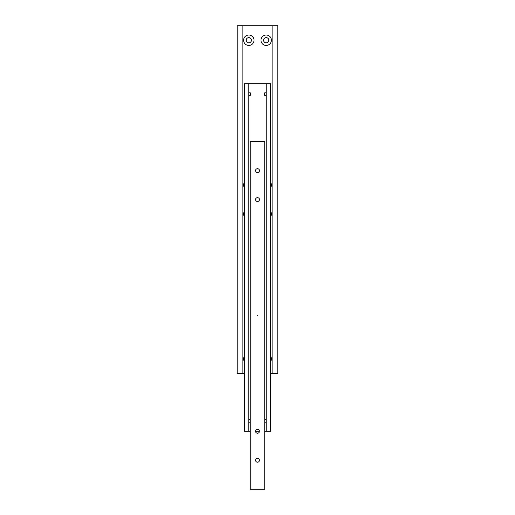 <?xml version="1.0" encoding="UTF-8"?>
<svg xmlns="http://www.w3.org/2000/svg" width="515" height="515" viewBox="0 0 515 515"><rect width="100%" height="100%" fill="white"/><g stroke="black" fill="none" stroke-linecap="round" stroke-linejoin="round"><path stroke-width="0.77" d="M268.798 40.234A2.607 2.607 0 0 1 266.191 42.842A2.607 2.607 0 0 1 263.583 40.234A2.607 2.607 0 0 1 266.191 37.627A2.607 2.607 0 0 1 268.798 40.234M271.405 40.234A5.214 5.214 0 0 1 266.191 45.449A5.214 5.214 0 0 1 260.976 40.234A5.214 5.214 0 0 1 266.191 35.02A5.214 5.214 0 0 1 271.405 40.234M251.417 40.234A2.607 2.607 0 0 1 248.809 42.842A2.607 2.607 0 0 1 246.202 40.234A2.607 2.607 0 0 1 248.809 37.627A2.607 2.607 0 0 1 251.417 40.234M254.024 40.234A5.214 5.214 0 0 1 248.809 45.449A5.214 5.214 0 0 1 243.595 40.234A5.214 5.214 0 0 1 248.809 35.02A5.214 5.214 0 0 1 254.024 40.234M244.464 361.775A5.214 5.214 0 0 1 244.464 356.007M270.536 356.007A5.214 5.214 0 0 1 270.536 361.775M270.536 211.163A5.214 5.214 0 0 1 270.536 216.931M270.536 182.194A5.214 5.214 0 0 1 270.536 187.962M244.464 187.962A5.214 5.214 0 0 1 244.464 182.194M244.464 216.931A5.214 5.214 0 0 1 244.464 211.163M272.853 25.75L272.853 373.375L277.778 373.375L277.778 25.75L242.147 25.75L242.147 373.375L244.464 373.375M242.147 25.75L237.222 25.75L237.222 373.375L242.147 373.375M270.536 373.375L272.853 373.375M266.191 92.79L264.742 92.79L264.742 95.442L266.191 95.442M264.742 92.79L264.221 94.116L264.742 95.442M248.809 95.442L250.258 95.442L250.779 94.116L250.258 92.79L248.809 92.79M250.258 95.442L250.258 92.79M264.742 419.558L266.191 419.558M248.809 419.558L250.258 419.558M266.191 431.313L270.536 431.313L270.536 83.688L266.191 83.688L266.191 431.313L264.742 431.313M250.258 431.313L244.464 431.313L244.464 83.688L266.191 83.688M250.258 422.21L248.809 422.21M266.191 422.21L264.742 422.21M259.425 431.313L255.575 431.313A1.925 1.925 0 0 1 257.5 429.388A1.925 1.925 0 0 1 259.425 431.313A1.925 1.925 0 0 1 257.5 433.237A1.925 1.925 0 0 1 255.575 431.313M248.809 431.313L248.809 83.688M259.425 170.594A1.925 1.925 0 0 1 257.5 172.519A1.925 1.925 0 0 1 255.575 170.594A1.925 1.925 0 0 1 257.5 168.669A1.925 1.925 0 0 1 259.425 170.594M259.425 199.562A1.925 1.925 0 0 1 257.5 201.487A1.925 1.925 0 0 1 255.575 199.562A1.925 1.925 0 0 1 257.5 197.638A1.925 1.925 0 0 1 259.425 199.562M257.5 315.148L257.5 315.727L257.5 315.148M259.425 460.281A1.925 1.925 0 0 1 257.5 462.206A1.925 1.925 0 0 1 255.575 460.281A1.925 1.925 0 0 1 257.5 458.356A1.925 1.925 0 0 1 259.425 460.281M264.742 489.25L264.742 141.625L250.258 141.625L250.258 489.25L264.742 489.25"/></g></svg>
